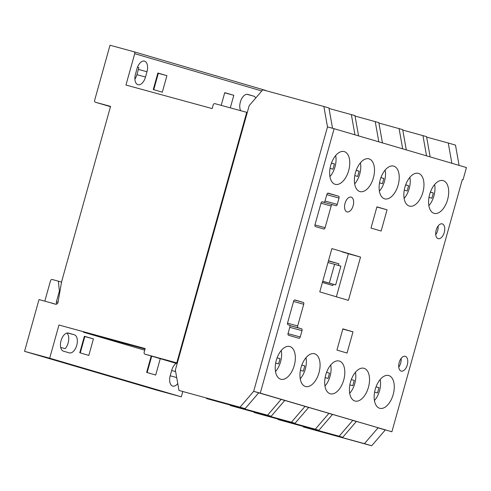 <?xml version="1.0" encoding="UTF-8"?>
<svg xmlns="http://www.w3.org/2000/svg" width="491" height="491" viewBox="0 0 491 491"><rect width="100%" height="100%" fill="white"/><g stroke="black" fill="none" stroke-linecap="round" stroke-linejoin="round"><path stroke-width="0.74" d="M379.647 408.26A16.976 9.341 105.3 0 0 379.746 408.291A16.976 9.341 105.3 0 0 393.205 394.457A16.976 9.341 105.3 0 0 388.78 375.566A16.976 9.341 105.3 0 0 388.682 375.535A16.976 9.341 105.3 0 0 375.222 389.369A16.976 9.341 105.3 0 0 379.647 408.26M409.341 206.079A16.976 9.341 105.3 0 0 409.433 206.11A16.976 9.341 105.3 0 0 422.898 192.282A16.976 9.341 105.3 0 0 418.467 173.384A16.976 9.341 105.3 0 0 418.375 173.354A16.976 9.341 105.3 0 0 404.915 187.188A16.976 9.341 105.3 0 0 409.341 206.079M330.185 393.745A16.976 9.341 105.3 0 0 330.277 393.77A16.976 9.341 105.3 0 0 343.743 379.942A16.976 9.341 105.3 0 0 339.318 361.045A16.976 9.341 105.3 0 0 339.22 361.02A16.976 9.341 105.3 0 0 325.76 374.848A16.976 9.341 105.3 0 0 330.185 393.745M305.451 386.485A16.976 9.341 105.3 0 0 305.549 386.509A16.976 9.341 105.3 0 0 319.009 372.681A16.976 9.341 105.3 0 0 314.584 353.784A16.976 9.341 105.3 0 0 314.492 353.759A16.976 9.341 105.3 0 0 301.026 367.587A16.976 9.341 105.3 0 0 305.451 386.485M335.144 184.303A16.976 9.341 105.3 0 0 335.236 184.328A16.976 9.341 105.3 0 0 348.702 170.5A16.976 9.341 105.3 0 0 344.277 151.602A16.976 9.341 105.3 0 0 344.179 151.578A16.976 9.341 105.3 0 0 330.719 165.406A16.976 9.341 105.3 0 0 335.144 184.303M280.723 379.224A16.976 9.341 105.3 0 0 280.815 379.255A16.976 9.341 105.3 0 0 294.275 365.421A16.976 9.341 105.3 0 0 289.85 346.529A16.976 9.341 105.3 0 0 289.758 346.499A16.976 9.341 105.3 0 0 276.298 360.326A16.976 9.341 105.3 0 0 280.723 379.224M354.919 401.006A16.976 9.341 105.3 0 0 355.011 401.03A16.976 9.341 105.3 0 0 368.471 387.203A16.976 9.341 105.3 0 0 364.046 368.305A16.976 9.341 105.3 0 0 363.954 368.281A16.976 9.341 105.3 0 0 350.494 382.108A16.976 9.341 105.3 0 0 354.919 401.006M347.039 211.897A7.666 4.223 105.3 0 0 347.076 211.909A7.666 4.223 105.3 0 0 353.158 205.661A7.666 4.223 105.3 0 0 351.157 197.13A7.666 4.223 105.3 0 0 351.114 197.118A7.666 4.223 105.3 0 0 345.038 203.366A7.666 4.223 105.3 0 0 347.039 211.897M438.15 238.644A7.666 4.223 105.3 0 0 438.193 238.657A7.666 4.223 105.3 0 0 444.275 232.409A7.666 4.223 105.3 0 0 442.274 223.878A7.666 4.223 105.3 0 0 442.231 223.865A7.666 4.223 105.3 0 0 436.155 230.107A7.666 4.223 105.3 0 0 438.15 238.644M438.082 226.044A7.666 4.223 -74.7 0 1 435.732 234.667M359.878 191.564A16.976 9.341 105.3 0 0 359.971 191.588A16.976 9.341 105.3 0 0 373.43 177.76A16.976 9.341 105.3 0 0 369.005 158.863A16.976 9.341 105.3 0 0 368.913 158.839A16.976 9.341 105.3 0 0 355.453 172.666A16.976 9.341 105.3 0 0 359.878 191.564M384.606 198.824A16.976 9.341 105.3 0 0 384.705 198.849A16.976 9.341 105.3 0 0 398.164 185.021A16.976 9.341 105.3 0 0 393.739 166.124A16.976 9.341 105.3 0 0 393.647 166.099A16.976 9.341 105.3 0 0 380.181 179.927A16.976 9.341 105.3 0 0 384.606 198.824M434.075 213.34A16.976 9.341 105.3 0 0 434.167 213.37A16.976 9.341 105.3 0 0 447.626 199.536A16.976 9.341 105.3 0 0 443.201 180.645A16.976 9.341 105.3 0 0 443.109 180.614A16.976 9.341 105.3 0 0 429.643 194.448A16.976 9.341 105.3 0 0 434.075 213.34M401.178 371.079A7.666 4.223 105.3 0 0 401.221 371.086A7.666 4.223 105.3 0 0 407.297 364.844A7.666 4.223 105.3 0 0 405.302 356.313A7.666 4.223 105.3 0 0 405.259 356.3A7.666 4.223 105.3 0 0 399.177 362.542A7.666 4.223 105.3 0 0 401.178 371.079M401.11 358.479A7.666 4.223 -74.7 0 1 398.753 367.102M463.031 179.786L462.307 179.589L463.031 179.786L466.45 167.548L334.113 128.703L260.279 393.144L391.892 431.773L253.669 391.339L258.726 392.825L245.132 408.629L178.988 390.462L245.132 408.629M334.113 128.703L327.497 126.899L253.669 391.339L327.497 126.899L323.87 106.492L328.933 107.977L332.542 128.274M260.279 393.144L253.669 391.339L240.068 407.143M391.892 431.773L462.313 179.571M294.925 299.964A1.645 0.902 105.3 0 0 294.919 299.964A1.645 0.902 105.3 0 0 293.618 301.29L287.585 322.9A1.645 0.902 105.3 0 0 288.008 324.735L289.438 325.152A1.645 0.902 -74.7 0 1 289.862 326.994L288.07 333.401A1.645 0.902 105.3 0 0 288.499 335.243L298.921 338.299A1.645 0.902 105.3 0 0 298.927 338.299A1.645 0.902 105.3 0 0 300.228 336.973L302.002 330.646A1.645 0.902 105.3 0 0 301.572 328.804L298.098 327.785A1.645 0.902 -74.7 0 1 297.669 325.95L303.726 304.26A1.645 0.902 105.3 0 0 303.303 302.425L294.907 299.958M376.922 206.852L371.012 228.07L381.145 231.022L387.049 209.798L376.922 206.852M347.051 353.06L352.992 331.848L342.871 328.853L336.936 350.065L347.051 353.06M319.77 291.887L348.414 300.363L360.535 257.075L331.885 248.593L319.77 291.887M325.073 200.887A1.645 0.902 -74.7 0 1 323.772 202.218A1.645 0.902 -74.7 0 1 323.759 202.212L322.335 201.795A1.645 0.902 105.3 0 0 322.329 201.795A1.645 0.902 105.3 0 0 321.028 203.121L314.995 224.731A1.645 0.902 105.3 0 0 315.418 226.566L323.796 229.021A1.645 0.902 105.3 0 0 323.802 229.027A1.645 0.902 105.3 0 0 325.103 227.695L331.161 206.005A1.645 0.902 -74.7 0 1 332.462 204.673L335.948 205.698A1.645 0.902 105.3 0 0 335.954 205.704A1.645 0.902 105.3 0 0 337.256 204.373L339.017 198.039A1.645 0.902 105.3 0 0 338.594 196.204L328.172 193.147A1.645 0.902 105.3 0 0 328.16 193.141A1.645 0.902 105.3 0 0 326.859 194.473L325.073 200.887M332.462 204.673A1.645 0.902 -74.7 0 1 332.468 204.679L321.979 201.813L332.45 204.673M348.377 253.755L360.535 257.075M342.81 329.068L352.992 331.848M376.873 207.018L387.049 209.798M374.437 400.552A16.148 8.887 105.3 0 0 380.181 379.506M374.596 392.137L377.524 392.947L378.972 387.669L376.032 386.859M376.032 386.865L378.972 387.669M324.968 386.03A16.148 8.887 105.3 0 0 330.713 364.985M325.128 377.622L328.062 378.432L329.504 373.148L326.57 372.338M326.564 372.35L329.504 373.148M300.24 378.77A16.148 8.887 105.3 0 0 305.985 357.73M304.776 365.887L301.836 365.077L304.776 365.887L303.328 371.171L300.4 370.361M275.506 371.515A16.148 8.887 105.3 0 0 281.251 350.47M275.666 363.101L278.593 363.911L280.042 358.633L277.108 357.816L280.042 358.633M349.702 393.291A16.148 8.887 105.3 0 0 355.447 372.246M354.238 380.408L351.304 379.598L354.238 380.408L352.79 385.693L349.862 384.883M404.124 198.37A16.148 8.887 105.3 0 0 409.868 177.325M404.259 190.103L407.125 190.993L408.622 185.727L405.676 184.806M405.64 184.911L408.622 185.727M329.927 176.588A16.148 8.887 105.3 0 0 335.678 155.549M330.062 168.321L332.929 169.211L334.426 163.945L331.48 163.03M331.443 163.135L334.426 163.945M354.662 183.849A16.148 8.887 105.3 0 0 360.406 162.803M354.797 175.582L357.663 176.472L359.16 171.206L356.214 170.291M356.178 170.389L359.16 171.206M379.396 191.109A16.148 8.887 105.3 0 0 385.14 170.064M379.531 182.842L382.391 183.732L383.888 178.466L380.942 177.552M380.906 177.65L383.888 178.466M428.858 205.631A16.148 8.887 105.3 0 0 434.603 184.585M428.993 197.357L431.859 198.254L433.357 192.981L430.404 192.067M430.368 192.171L433.357 192.981M329.344 283.062L334.58 264.318L340.889 266.171L335.654 284.915L322.74 281.263M334.58 264.318L327.988 262.519M335.654 284.915L322.71 281.38M177.754 383.508A9.39 5.168 -74.7 0 1 172.728 386.104A9.39 5.168 -74.7 0 1 170.236 375.584L171.709 370.312A9.39 5.168 -74.7 0 1 176.177 363.328M136.964 68.814A9.489 5.223 -74.7 0 1 144.477 61.13A9.489 5.223 -74.7 0 1 144.526 61.148A9.489 5.223 -74.7 0 1 146.987 71.754L145.514 77.032A9.489 5.223 -74.7 0 1 138.002 84.71A9.489 5.223 -74.7 0 1 135.491 74.086L136.964 68.814M68.531 333.094L74.319 334.788A9.39 5.168 -74.7 0 1 76.768 345.247A9.39 5.168 -74.7 0 1 69.317 352.894A9.39 5.168 -74.7 0 1 69.268 352.882L63.48 351.182A9.39 5.168 -74.7 0 1 61.031 340.729A9.39 5.168 -74.7 0 1 68.482 333.076A9.39 5.168 -74.7 0 1 68.531 333.094L68.427 333.064M44.816 301.167L50.524 280.735A1.645 1.369 106.4 0 1 52.285 279.514L58.368 281.177L59.368 291.188L59.933 291.353M59.368 291.188L56.422 301.732L58.067 302.217M58.368 281.177L61.67 282.147M160.275 358.657L155.696 375.05L146.643 372.393L151.216 356M151.203 356.049L154.217 356.883M151.707 356.196L147.14 372.54M221.195 105.369L224.743 92.652L233.802 95.309L230.297 107.854M451.855 163.264L448.252 142.998L426.642 137.099M303.285 426.507L303.37 426.974L364.451 443.649L378.045 427.845L385.282 429.969L371.681 445.773L303.37 426.974M230.334 405.535L295.03 423.273L308.624 407.469L305.009 406.407L291.415 422.211L230.334 405.535L230.254 405.1M95.438 102.257L110.561 106.381L61.627 281.631L58.104 301.842A2.308 1.927 106.4 0 1 55.532 304.205L51.788 303.186A2.983 2.492 106.4 0 1 51.506 302.996L39.004 299.578L24.55 351.341L49.689 358.203L58.957 325.011L145.189 348.549L144.158 352.243A1.645 1.369 -73.6 0 0 145.017 354.183L176.778 362.855L246.721 112.341L214.966 103.669A1.645 1.369 -73.6 0 0 213.204 104.89L212.173 108.585L125.954 85.047L134.712 53.672A1.645 1.369 -73.6 0 0 133.834 51.727L110.015 45.227L94.665 100.213A1.743 1.455 -73.6 0 0 95.438 102.257L110.481 106.67M246.721 112.341L247.274 112.5M176.778 362.855L177.325 363.015M459.085 165.387L455.482 145.121L448.252 142.998M364.451 443.649L371.681 445.773M323.87 106.492L262.789 89.816L249.195 105.614L175.361 370.054L178.988 390.462M206.465 398.532L271.167 416.27L284.762 400.466L281.147 399.404L267.552 415.208L206.465 398.532L206.38 398.048M358.571 135.884L354.968 115.618L329.019 108.456M354.95 134.822L351.353 114.556M271.167 416.27L267.552 415.208M24.55 351.341L156.163 389.971L181.302 396.832L182.769 391.572M93.425 338.913L88.816 355.423L79.763 352.765L84.372 336.255L93.425 338.913L84.329 336.421M83.501 331.806L83.396 332.186L144.728 350.187M58.957 325.011L145.164 348.641M49.689 358.203L181.302 396.832M158.237 73.644L157.734 73.503M240.719 110.702A9.39 5.168 -74.7 0 1 241.124 99.857A9.39 5.168 -74.7 0 1 247.795 94.413A9.39 5.168 -74.7 0 1 247.845 94.425L253.632 96.126A9.39 5.168 -74.7 0 1 255.743 98.004M153.26 89.534L157.869 73.024L166.922 75.682L162.312 92.191L153.26 89.534M145.054 349.015L83.396 332.186M55.821 304.26L51.506 302.996M56.422 301.732A2.983 2.492 -73.6 0 0 56.76 304.076M145.017 354.183A1.645 1.369 -73.6 0 0 145.035 354.189L177.159 363.616L145.017 354.183M265.987 90.688A1.645 1.369 -73.6 0 0 265.447 90.362L133.877 51.739M224.7 92.824L233.802 95.309M134.902 79.155A9.489 5.223 105.3 0 0 136.915 74.681L138.388 69.409A9.489 5.223 105.3 0 0 138.787 67.598L137.486 67.242M66.868 333.088A9.39 5.168 -74.7 0 1 65.162 348.653L60.7 347.438M153.763 89.681L158.323 73.331L166.922 75.682M80.266 352.912L84.826 336.568M351.335 254.504L342.209 251.932L351.335 254.504M382.434 142.887L378.831 122.621L355.042 116.054M378.819 141.825L375.216 121.559M322.409 282.454L332.83 285.517L333.186 284.24M338.434 265.447L338.894 263.808L328.43 260.954M295.03 423.273L291.415 422.211M406.296 149.89L402.694 129.624L378.911 123.057M254.197 412.538L318.892 430.276L332.487 414.472L328.872 413.41L315.277 429.214L254.197 412.538L254.117 412.102M402.681 148.828L399.079 128.562M318.892 430.276L315.277 429.214M430.159 156.899L426.556 136.633L402.773 130.06M278.059 419.547L342.755 437.278L356.356 421.481L352.741 420.419L339.14 436.223L278.059 419.547L277.98 419.105M426.544 155.837L422.941 135.571M342.755 437.278L339.14 436.223M338.894 263.808L328.485 260.752M336.36 296.797L348.389 253.7M138.781 67.635L137.474 67.273M82.015 346.646L81.512 346.511M323.772 202.218L322.164 201.776L323.759 202.212M327.681 193.227L338.594 196.204M326.797 194.706L339.017 198.039M325.024 201.034L337.256 204.373M320.997 203.231L331.161 206.005M314.946 224.921L325.103 227.695M294.49 300.019L303.303 302.425M293.563 301.486L303.726 304.26M287.523 323.176L297.669 325.95M289.825 325.527L298.098 327.785M289.862 325.613L301.572 328.804M289.776 327.307L302.002 330.646M288.014 333.641L300.228 336.973M67.672 332.978L74.319 334.788M134.712 53.672L261.789 90.976M246.985 94.309L253.632 96.126M138.388 69.409L146.987 71.754M136.915 74.681L145.514 77.032M170.187 375.775L176.692 377.548M171.66 370.502L175.631 371.589M133.853 51.733L265.465 90.369"/></g></svg>
